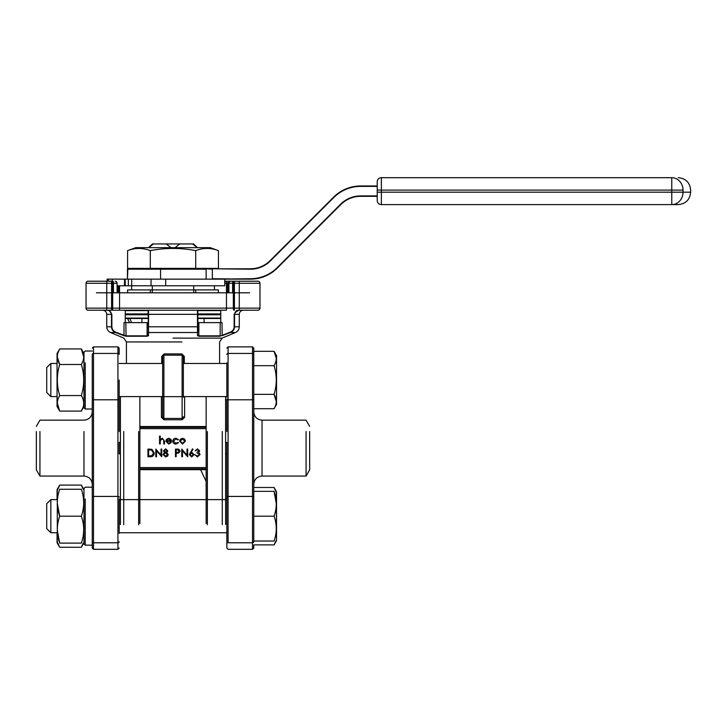 <?xml version="1.0" encoding="UTF-8"?>
<svg xmlns="http://www.w3.org/2000/svg" width="727" height="727" viewBox="0 0 727 727"><rect width="100%" height="100%" fill="white"/><g stroke="black" fill="none" stroke-linecap="round" stroke-linejoin="round"><path stroke-width="1.09" d="M119.691 334.102L126.044 336.247L124.008 335.301L125.826 335.865L147.09 335.865L147.09 322.624L148.163 322.624L148.572 310.202L148.499 335.683L147.208 336.247L148.499 335.683L148.163 313.928L125.253 313.928L148.163 313.928M148.163 310.202L148.163 314.346L125.253 314.346L220.763 314.346L197.853 314.346L197.508 332.512L148.508 332.512L197.508 332.512L197.508 335.683L197.444 310.202L197.853 314.346L220.763 313.928L197.853 313.928M214.329 292.808L226.451 292.808L226.451 310.202L106.751 310.202L119.564 310.202L119.564 292.808L131.687 292.808M86.04 308.13A2.072 2.072 0 0 0 88.112 310.202A2.072 2.072 0 0 1 86.04 308.13L111.585 308.13L111.585 283.285L106.751 283.285L106.751 310.202L88.112 310.202A2.072 2.072 0 0 1 86.04 308.13L86.04 283.285A2.072 2.072 0 0 1 88.112 281.213L106.751 281.213L88.112 281.213A2.072 2.072 0 0 0 86.04 283.285A2.072 2.072 0 0 1 88.112 281.213M257.903 310.202L239.265 310.202L239.265 283.285L234.43 283.285L234.43 308.13L259.975 308.13A2.072 2.072 0 0 1 257.903 310.202M112.131 281.213L106.751 281.213L112.131 281.213A2.072 0.545 90 0 1 112.685 283.285L112.685 308.13L233.331 308.13L233.331 283.285L232.585 283.285L232.585 292.808L228.914 292.808L228.914 283.285L228.914 292.808M224.77 281.213L257.903 281.213A2.072 2.072 0 0 1 259.975 283.285L259.975 308.13M247.962 281.213L239.265 281.213L239.265 283.285L249.615 283.285M251.687 281.213L233.885 281.213A2.072 0.545 -90 0 0 233.331 283.285L234.43 283.285L234.43 281.213M119.173 498.995L119.173 533.373M119.173 380.021L119.173 431.538M117.928 353.431A1.245 1 0 0 1 119.173 354.431L119.173 348.133L117.928 346.888L117.928 353.431L93.501 353.431L93.501 346.888L93.501 549.312L93.501 542.778L117.928 542.778L117.928 549.312L117.928 496.423L93.501 496.423A1.245 0.745 0 0 0 92.256 497.168L92.256 354.431A1.245 1 180 0 1 93.501 353.431A1.245 1 -0 0 0 92.256 354.431M226.842 397.206L226.842 362.837M226.842 431.538L226.842 399.041A1.245 0.745 0 0 0 228.087 399.786L252.514 399.786L252.514 346.888L252.514 353.431L228.087 353.431L228.087 346.888L228.087 542.778A1.245 1 180 0 1 226.842 541.779L226.842 442.352L225.597 442.443L225.597 396.588M226.842 498.995L226.842 464.671M226.842 533.373L226.842 548.067L228.087 549.312L252.514 549.312L252.514 399.786A1.245 0.745 0 0 0 253.759 399.041L253.759 541.779A1.245 1 0 0 1 252.514 542.778L252.514 549.312L253.759 548.067L253.759 544.877L274.079 544.877L275.787 541.033M57.297 357.002L59.696 364.481C56.542 359.311 56.542 354.131 59.696 348.942L57.942 352.786M57.051 396.588L50.845 396.588L46.701 392.444L46.701 367.598L46.701 392.444L50.845 396.588L50.845 363.455L50.845 396.588L57.051 396.588L57.051 406.529L57.051 353.522L59.696 348.942L81.333 348.942C84.486 354.104 84.486 359.283 81.333 364.481C84.486 374.814 84.486 385.174 81.333 395.561C84.486 400.731 84.486 405.911 81.333 411.1L83.087 407.256M83.732 357.002L81.333 348.942L83.978 353.522L83.978 352.277L83.978 407.765L85.213 409.01L92.256 409.01L92.256 362.837M57.297 403.04L59.696 411.1C56.542 405.939 56.542 400.759 59.696 395.561C56.542 385.174 56.542 374.814 59.696 364.481L81.333 364.481M59.696 395.561L81.333 395.561M57.297 406.938L59.696 411.1L81.333 411.1L83.978 406.529L83.978 353.522M276.296 358.447L274.079 351.332L253.759 351.332L253.759 348.133L253.759 399.041M276.533 355.585L276.533 404.457L276.533 355.585L274.079 351.332C276.987 356.103 276.987 360.883 274.079 365.672L253.759 365.672M274.079 365.672C276.996 375.214 276.996 384.774 274.079 394.37L253.759 394.37L253.759 408.71L274.079 408.71C276.987 403.921 276.987 399.141 274.079 394.37L276.296 401.477M59.696 489.271C56.542 489.271 56.542 489.271 59.696 489.271C56.542 489.271 56.542 489.271 59.696 489.271L81.333 489.271C84.486 489.271 84.486 489.271 81.333 489.271C84.486 489.271 84.486 489.271 81.333 489.271C84.486 498.213 84.486 507.192 81.333 516.188C84.486 525.13 84.486 534.109 81.333 543.105C84.486 543.105 84.486 543.105 81.333 543.105C84.486 543.105 84.486 543.105 81.333 543.105L59.696 543.105C56.542 534.154 56.542 525.176 59.696 516.188C56.542 507.237 56.542 498.259 59.696 489.271M57.297 503.238L59.696 516.188L81.333 516.188M59.696 543.105C56.542 543.105 56.542 543.105 59.696 543.105C56.542 543.105 56.542 543.105 59.696 543.105L57.297 530.156M276.296 503.657L274.079 491.334C276.987 499.603 276.987 507.882 274.079 516.188L253.759 516.188M274.079 491.334C276.996 491.334 276.996 491.334 274.079 491.334C276.996 491.334 276.996 491.334 274.079 491.334L253.759 491.334M274.079 541.033C276.996 541.033 276.996 541.033 274.079 541.033C276.996 541.033 276.996 541.033 274.079 541.033C276.987 532.773 276.987 524.485 274.079 516.188C276.987 524.449 276.987 532.727 274.079 541.033L253.759 541.033M57.051 532.746L50.845 532.746L46.701 528.611L46.701 503.756L46.701 528.611L50.845 532.746L50.845 499.622L50.845 532.746L57.051 532.746L57.051 542.687L59.696 547.267L57.842 543.105L59.696 547.267L81.333 547.267L83.087 543.423M83.187 543.105L81.333 547.267L83.978 542.687L83.978 489.68L81.333 485.1L83.187 489.271L81.333 485.1L59.696 485.1L57.942 488.953M57.842 489.271L59.696 485.1L57.051 489.68L57.051 499.622L50.845 499.622L46.701 503.756M276.296 491.334L276.533 540.615L276.533 491.752L274.079 487.49L275.787 491.334L274.079 487.49L253.759 487.49M119.173 396.588L162.657 396.588M183.358 380.021L183.358 397.206L183.358 396.588L226.842 396.588M92.256 533.373L92.256 498.995M85.213 498.995L85.213 545.168L92.256 545.168L92.256 548.067L92.256 497.168M92.256 431.538L92.256 464.671M92.256 397.206L92.256 409.01L85.213 409.01L85.213 397.206M262.038 431.538L262.038 420.151C257.013 419.661 254.25 416.898 253.759 411.864L253.759 431.538M39.94 431.538L39.94 476.058L36.35 469.842L36.35 431.538M120.418 442.443L120.418 453.766L119.173 453.857L119.173 442.352L120.418 442.443L120.418 396.588M309.666 431.538L309.666 469.842L306.076 476.058L306.076 431.538M225.597 524.503L225.597 442.443M152.406 243.945L150.325 246.017L152.406 243.945L193.609 243.945L195.69 246.017L193.609 243.945M150.235 246.017L148.572 247.671L135.74 247.671L127.579 250.642C135.149 247.716 142.719 247.716 150.298 250.642C165.474 247.716 180.614 247.716 195.717 250.642C203.296 247.716 210.866 247.716 218.436 250.642L218.436 268.381L195.717 268.381L195.717 250.642C203.296 247.716 210.866 247.716 218.436 250.642L210.276 247.671L197.444 247.671L195.781 246.017M127.579 250.642L127.579 268.381L195.717 268.381M150.298 250.642L150.298 268.381M107.123 281.213L107.123 279.141L212.784 279.141L206.141 279.141L206.141 269.208L127.452 269.208L127.452 279.141L127.87 268.79L250.388 268.79A27.953 27.953 0 0 0 270.153 260.602L333.575 197.19A38.304 38.304 0 0 1 360.656 185.967L377.222 185.967M160.585 279.141L160.585 268.79L210.276 268.381L135.74 268.79M212.784 279.141L250.388 278.732A37.895 37.895 0 0 0 277.187 267.636L340.599 204.214A28.371 28.371 0 0 1 360.656 195.908L377.222 195.908L377.222 186.385L360.656 186.385A37.895 37.895 0 0 0 333.866 197.48L270.444 260.893A28.371 28.371 0 0 1 250.388 269.208L212.175 268.79M377.222 181.832A4.144 4.144 0 0 1 381.366 177.688A4.144 4.144 0 0 0 377.222 181.832A4.144 4.144 0 0 1 381.366 177.688A4.144 4.144 0 0 0 377.222 181.832L377.222 200.461L377.222 196.317L360.656 196.317A27.953 27.953 0 0 0 340.89 204.505L277.478 267.927A38.304 38.304 0 0 1 250.388 279.141L212.784 278.732M124.644 279.141L124.399 285.775L124.644 279.141M127.579 292.808L127.579 289.909L218.436 289.909L218.436 292.808M193.709 292.808L193.709 285.775L193.709 289.909L152.297 289.909L152.297 285.775L152.297 292.808M198.989 450.867L197.444 449.668L195.154 450.849L197.435 448.877L199.671 450.867L198.78 452.448L200.07 454.466L197.417 456.938L194.854 454.684L197.426 456.156L199.38 454.529L197.017 452.912L197.017 452.121L198.989 450.867L197.444 449.668L195.154 450.849L197.435 448.877L199.671 450.867L198.78 452.448L200.07 454.466L197.417 456.938L194.854 454.684L197.426 456.156L199.38 454.529L197.017 452.912L197.017 452.121L198.989 450.867M189.347 454.602L192.501 448.877L193.028 449.295L191.001 452.394L191.792 452.321L194.073 454.593L191.674 456.938L189.347 454.602L192.501 448.877L193.028 449.295L191.001 452.394L191.792 452.321L194.073 454.593L191.674 456.938L189.347 454.602M165.638 448.877L167.819 450.867L166.728 452.476L168.21 454.511L167.628 456.102L165.592 456.938L162.993 454.575L164.511 452.476L163.393 450.849L165.638 448.877L167.819 450.867L166.728 452.476L168.21 454.511L167.628 456.102L165.592 456.938L162.993 454.575L164.511 452.476L163.393 450.849L165.638 448.877M156.505 450.722L156.505 456.747L155.823 456.747L155.823 449.077L161.03 455.111L161.03 449.077L161.721 449.077L161.721 456.747L156.505 450.722L156.505 456.747L155.823 456.747L155.823 449.077L161.03 455.111L161.03 449.077L161.721 449.077L161.721 456.747L156.505 450.722M154.242 453.003C154.097 455.475 152.797 456.72 150.325 456.747L147.954 456.747L147.954 449.077L151.934 449.35L154.242 453.003C154.097 455.475 152.797 456.72 150.325 456.747L147.954 456.747L147.954 449.077L151.934 449.35L154.242 453.003M172.735 441.207C172.944 439.353 173.989 438.372 175.87 438.263L178.433 439.571L177.861 439.926L175.816 438.944L173.417 441.144L175.825 443.37L177.861 442.389L178.433 442.77L175.816 444.061C173.971 443.961 172.944 443.007 172.735 441.207C172.944 439.353 173.989 438.372 175.87 438.263L178.433 439.571L177.861 439.926L175.816 438.944L173.417 441.144L175.825 443.37L177.861 442.389L178.433 442.77L175.816 444.061C173.971 443.961 172.944 443.007 172.735 441.207M166.538 441.307L168.582 443.37L170.645 442.189L171.254 442.516L168.664 444.061L165.847 441.171L166.492 439.308L168.682 438.263L170.945 439.362L171.554 441.307L166.538 441.307L168.582 443.37L170.645 442.189L171.254 442.516L168.664 444.061L165.847 441.171L166.492 439.308L168.682 438.263L170.945 439.362L171.554 441.307L166.538 441.307M160.24 443.961L159.558 443.961L159.558 436.091L160.24 436.091L160.24 439.417L162.375 438.263L164.475 441.098L164.475 443.961L163.784 443.961L163.702 440.053L162.257 438.944L160.349 440.435L160.24 443.961L159.558 443.961L159.558 436.091L160.24 436.091L160.24 439.417L162.375 438.263L164.475 441.098L164.475 443.961L163.784 443.961L163.702 440.053L162.257 438.944L160.349 440.435L160.24 443.961M179.614 441.171L180.387 439.19L182.522 438.263L184.649 439.181L185.412 441.171L182.522 444.061L179.614 441.171L180.387 439.19L182.522 438.263L184.649 439.181L185.412 441.171L182.522 444.061L179.614 441.171M176.17 456.747L175.489 456.747L175.489 449.077L178.733 449.186L180.205 451.131L178.678 453.075L176.17 453.203L176.17 456.747L175.489 456.747L175.489 449.077L178.733 449.186L180.205 451.131L178.678 453.075L176.17 453.203L176.17 456.747M182.468 450.722L182.468 456.747L181.777 456.747L181.777 449.077L186.993 455.111L186.993 449.077L187.675 449.077L187.675 456.747L182.468 450.722L182.468 456.747L181.777 456.747L181.777 449.077L186.993 455.111L186.993 449.077L187.675 449.077L187.675 456.747L182.468 450.722M139.875 499.622L139.875 467.57L206.141 467.57L206.141 468.806L139.875 468.806L206.141 468.806M206.141 499.622L206.141 469.678L139.875 469.678M162.657 416.798A1.245 0.527 0 0 1 161.412 417.325L163.893 419.761L182.123 419.761L184.603 417.325A1.245 0.527 -0 0 1 183.358 416.798L182.123 418.443L182.123 396.651L163.893 396.651L163.893 418.443L162.657 416.798L162.657 356.421L161.712 356.421L164.129 353.931L161.712 356.421L161.712 363.455M206.141 523.467L206.141 396.588L206.141 426.522L139.875 426.522L139.875 396.588L139.875 523.467M206.141 427.394L206.141 428.639L139.875 428.639L139.875 427.394L206.141 427.394L139.875 427.394M125.253 322.624L124.008 322.624L125.253 322.624L125.253 310.202M197.853 332.13L197.853 310.202M197.508 335.683L198.807 336.247L197.508 335.683L197.853 335.301L198.925 335.865L220.19 335.865L220.19 322.624L222.008 322.624L220.763 322.624L220.763 310.202M119.564 285.775L119.564 292.808L112.685 292.808M111.585 292.808L106.751 292.808L106.751 283.285L86.04 283.285M249.615 292.808L234.43 292.808M233.331 292.808L226.451 292.808L226.451 283.285L224.77 283.285M109.014 310.202L111.867 314.346L111.867 326.786C112.04 329.358 113.321 331.139 115.702 332.13L124.008 335.301L124.008 322.624L125.826 322.624L126.044 336.247L147.208 336.247L148.163 335.301L148.163 332.13M147.09 322.624L125.826 322.624M197.853 322.624L198.925 322.624L198.807 336.247L219.972 336.247L230.314 332.13C232.704 331.121 233.985 329.34 234.149 326.786L234.149 314.346L237.002 310.202M220.19 322.624L198.925 322.624M220.763 322.624L222.008 322.624L222.153 335.683L230.459 332.512C232.994 331.439 234.358 329.531 234.539 326.786C234.367 329.513 233.003 331.421 230.459 332.512L230.314 332.13M183.358 397.206L183.358 395.815A1.245 0.827 180 0 1 182.123 396.651L182.123 355.176L163.893 355.176L164.129 353.931L181.877 353.931L184.304 356.421L181.877 353.931L182.123 355.176A1.245 1.245 0 0 1 183.358 356.421L183.358 395.815M183.358 362.837L183.358 356.421A1.245 1.245 0 0 0 182.123 355.176M162.657 380.021L162.657 397.206M123.863 335.683L115.557 332.512C113.021 331.439 111.658 329.531 111.476 326.786C111.649 329.513 113.012 331.421 115.557 332.512L115.702 332.13M226.651 333.975L229.768 332.775M148.163 322.624L148.499 335.683M197.853 318.49L220.763 318.49L204.069 318.49L204.069 322.624M141.947 318.49L125.253 318.49L148.163 318.49L141.947 318.49L141.947 322.624M117.102 292.808L117.102 283.285L117.102 292.808L113.43 292.808L232.585 292.808M96.4 292.808L106.751 292.808M115.03 281.213A2.072 2.072 0 0 1 117.102 283.285A2.072 2.072 0 0 0 115.03 281.213A2.072 2.072 0 0 1 117.102 283.285L111.585 283.285L111.585 281.213M233.122 281.213A2.072 0.545 90 0 0 232.585 283.285L228.914 283.285A2.072 2.072 0 0 1 230.986 281.213A2.072 2.072 0 0 0 228.914 283.285L227.842 283.285L227.842 292.808M166.61 440.617L170.863 440.617L168.719 438.944L167.274 439.471L166.61 440.617L170.863 440.617L168.719 438.944L167.274 439.471L166.61 440.617M182.513 438.944L180.305 441.18L182.513 443.37L184.731 441.18L182.513 438.944L180.305 441.18L182.513 443.37L184.731 441.18L182.513 438.944M148.644 455.956L151.716 455.765L153.561 453.003L151.534 450.077L148.644 449.859L148.644 455.956L151.716 455.765L153.561 453.003L151.534 450.077L148.644 449.859L148.644 455.956M165.602 449.668L164.075 450.858L165.629 452.121L167.128 450.84L165.602 449.668L164.075 450.858L165.629 452.121L167.128 450.84L165.602 449.668M165.647 452.912L163.684 454.593L165.602 456.156L167.519 454.52L165.647 452.912L163.684 454.593L165.602 456.156L167.519 454.52L165.647 452.912M176.17 449.859L176.17 452.421L177.515 452.439L179.514 451.14L177.579 449.859L176.17 449.859L176.17 452.421L177.515 452.439L179.514 451.14L177.579 449.859L176.17 449.859M191.646 453.103L190.038 454.629L191.71 456.156L193.382 454.629L191.646 453.103L190.038 454.629L191.71 456.156L193.382 454.629L191.646 453.103M111.867 326.786L106.751 326.786L111.476 326.786L111.476 314.346L106.751 314.346L111.476 314.346C111.131 311.756 109.632 310.384 106.987 310.202M239.029 310.202C236.384 310.374 234.885 311.756 234.539 314.346L239.265 314.346L234.539 314.346L234.539 326.786L239.265 326.786L234.149 326.786M234.939 312.628L238.774 310.211M148.444 330.222L148.417 326.786L197.853 326.786M195.717 289.909L195.717 292.808M150.298 289.909L150.298 292.808M213.12 279.141L224.77 279.141L224.77 285.775L117.102 285.775M224.77 285.775L214.42 285.775L214.42 289.909M165.683 285.775L165.683 279.141M151.043 285.775L151.043 279.141M224.77 279.141L250.388 279.141A38.304 38.304 0 0 0 277.478 267.927L277.187 267.636M212.348 279.141L212.348 269.208L205.968 268.79M671.775 177.688L671.775 190.11L683.026 190.11A12.423 11.25 -90 0 0 671.775 177.688L381.366 177.688L381.366 192.182L671.775 192.182L671.775 190.11L377.222 190.11M381.366 204.605L678.227 204.605L381.366 204.605A4.144 4.144 0 0 1 377.222 200.461A4.144 4.144 0 0 0 381.366 204.605A4.144 4.144 0 0 1 377.222 200.461A4.144 4.144 0 0 0 381.366 204.605L381.366 192.182L377.222 192.182M135.74 247.671L210.276 247.671M153.452 243.945L148.653 247.671M166.21 243.945L170.999 247.671M179.805 243.945L175.007 247.671M192.564 243.945L197.362 247.671M306.076 464.671L306.076 476.058L262.038 476.058L262.038 464.671M83.978 464.671L83.978 476.058L39.94 476.058L39.94 464.671M85.213 533.373L85.213 545.168L83.978 543.932L83.978 488.435L85.213 487.199L92.256 487.199M57.297 543.105L57.297 489.271M276.296 404.866L274.079 408.71M57.051 353.522L57.051 363.455L50.845 363.455L46.701 367.598M163.893 355.176A1.245 1.245 0 0 0 162.657 356.421A1.245 1.245 0 0 1 163.893 355.176L163.893 396.651A1.245 0.827 180 0 1 162.657 395.815M225.597 453.766L226.842 453.857M270.444 260.893L270.153 260.602A27.953 27.953 0 0 1 250.388 268.79A27.953 27.953 0 0 0 270.153 260.602A27.953 27.953 0 0 1 250.388 268.79L250.388 269.208M120.418 453.766L120.418 524.503M161.412 417.325L161.412 396.588M184.603 396.588L184.603 417.325M222.289 464.671L222.289 499.622M222.289 524.712L222.289 431.538M207.377 431.538L207.377 524.712M207.377 499.622L207.377 464.671M123.726 431.538L123.726 524.712M123.726 499.622L123.726 464.671M138.639 524.712L138.639 431.538M138.639 464.671L138.639 499.622M163.893 419.761L163.893 418.443L182.123 418.443L182.123 419.761M183.358 356.421L184.304 356.421L184.304 363.455M181.877 341.944L126.416 341.944L181.877 341.944M173.008 338.128L222.126 338.128L173.008 338.128M115.557 332.512L110.549 332.512L115.557 332.512M230.459 332.512L235.466 332.512L230.459 332.512M117.438 285.775L117.438 292.808M228.578 292.808L228.578 283.285A2.072 1.463 -90 0 1 230.041 281.213M227.115 292.808L227.115 283.285L226.451 283.285L227.842 283.285L227.115 283.285L229.187 281.213M113.43 292.808L113.43 283.285A2.072 0.545 -90 0 0 112.894 281.213M257.903 281.213A2.072 2.072 0 0 1 259.975 283.285L239.265 283.285L239.265 281.213M239.265 292.808L239.265 283.285L233.885 283.285L233.885 292.808M96.4 283.285L112.131 283.285L112.131 292.808M118.174 292.808L118.174 285.775M106.751 283.285L106.751 281.213L106.751 283.285M224.979 281.213A2.072 1.463 90 0 1 226.451 283.285M229.614 281.213A2.072 1.772 90 0 0 227.842 283.285M111.585 310.202L111.585 308.13L112.685 308.13A2.072 0.545 90 0 1 112.131 310.202M233.885 310.202A2.072 0.545 -90 0 1 233.331 308.13L234.43 308.13L234.43 310.202M148.163 314.755L125.253 314.755L148.163 314.755M197.853 314.755L220.763 314.755L197.853 314.755M197.853 318.072L220.763 318.072L197.853 318.072M148.163 318.072L125.253 318.072L148.163 318.072M148.163 310.62L125.253 310.62L148.163 310.62M197.853 310.62L220.763 310.62L197.853 310.62M125.226 279.141L125.226 285.775M128.352 285.775L128.352 279.141M112.249 281.213L112.249 279.141M108.532 279.141L108.532 281.213M360.656 195.908L360.656 196.317A27.953 27.953 0 0 0 340.89 204.505L340.599 204.214M333.866 197.48L333.575 197.19A38.304 38.304 0 0 1 360.656 185.967L360.656 186.385M683.026 192.182L671.775 192.182L671.775 204.605A12.423 11.25 -90 0 0 683.026 192.182L690.65 192.182L683.026 192.182L683.026 190.11M228.087 542.778L252.514 542.778A1.245 1 180 0 0 253.759 541.779M226.842 497.168A1.245 0.745 0 0 1 228.087 496.423L252.514 496.423A1.245 0.745 0 0 1 253.759 497.168M309.666 426.358L306.076 420.151L262.038 420.151L262.038 476.058C257.013 476.548 254.25 479.311 253.759 484.336M228.087 353.431A1.245 1 -0 0 0 226.842 354.431M253.759 354.431A1.245 1 0 0 0 252.514 353.431M119.173 497.168A1.245 0.745 0 0 0 117.928 496.423L117.928 399.786L93.501 399.786A1.245 0.745 0 0 1 92.256 399.041M119.173 399.041A1.245 0.745 0 0 1 117.928 399.786L117.928 346.888L93.501 346.888L92.256 348.133M92.256 484.336C91.766 479.311 89.003 476.548 83.978 476.058L83.978 431.538M117.928 542.778A1.245 1 0 0 0 119.173 541.779A1.245 1 180 0 1 117.928 542.778M92.256 541.779A1.245 1 180 0 0 93.501 542.778M85.213 362.837L85.213 409.01L83.978 407.765M119.173 363.455L162.657 363.455M183.358 363.455L226.842 363.455M119.173 532.746L226.842 532.746L119.173 532.746M119.173 499.622L226.842 499.622M206.141 396.588L207.377 396.588M131.596 285.775L131.596 289.909M102.607 310.202C105.124 310.447 106.505 311.828 106.751 314.346L106.751 326.786C106.869 329.458 108.132 331.367 110.549 332.512L123.89 338.128L126.416 341.944L126.416 363.455M243.409 310.202C240.891 310.447 239.51 311.828 239.265 314.346L239.265 326.786C239.147 329.458 237.874 331.367 235.466 332.512L222.126 338.128L219.599 341.944L219.599 363.455M118.901 292.808L118.901 285.775M131.687 285.775L131.687 279.141M678.227 204.605C685.77 203.869 689.914 199.725 690.65 192.182L690.65 190.11C689.914 182.568 685.77 178.424 678.227 177.688M226.842 348.133L228.087 346.888L252.514 346.888L253.759 348.133M226.842 548.067L228.087 549.312L252.514 549.312L253.759 548.067M117.928 549.312L93.501 549.312L92.256 548.067L93.501 549.312L117.928 549.312L119.173 548.067L117.928 549.312M36.35 426.358L39.94 420.151L83.978 420.151C89.003 419.661 91.766 416.898 92.256 411.864M83.978 543.932L85.213 545.168L92.256 545.168M83.978 352.277L85.213 351.032L92.256 351.032M276.296 541.033L274.079 544.877M129.56 322.624L127.588 318.49M108.85 279.141L111.322 279.141M129.751 318.49L131.696 322.624M200.616 469.678L206.141 481.474"/></g></svg>
